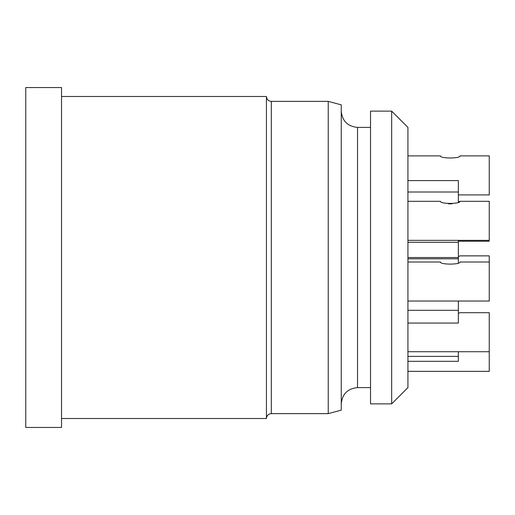 <?xml version="1.0" encoding="UTF-8"?>
<svg xmlns="http://www.w3.org/2000/svg" width="515" height="515" viewBox="0 0 515 515"><rect width="100%" height="100%" fill="white"/><g stroke="black" fill="none" stroke-linecap="round" stroke-linejoin="round"><path stroke-width="0.77" d="M407.931 242.288L458.35 242.288L458.35 240.351M407.931 257.545L458.35 257.545L458.35 242.288M458.35 262.759L458.35 257.545M407.931 310.313L458.35 310.313L458.35 301.03M407.931 323.066L458.35 323.066L458.35 310.313M407.931 356.38L458.35 356.38L458.35 351.726M407.931 361.311L458.35 361.311L458.35 356.38M407.931 180.585L458.35 180.585L458.35 192.005L407.931 192.005M458.35 202.08L458.35 192.005M25.75 257.5L25.75 87.55L61.53 87.55L61.53 427.45L25.75 427.45L25.75 257.5M328.242 413.629L328.242 101.371L341.258 104.86L341.258 410.14L328.242 413.629L271.321 413.629C268.386 413.886 266.764 415.515 266.442 418.508L266.442 96.492L61.53 96.492M370.53 257.5L370.53 111.131L391.67 111.131L391.67 403.869L370.53 403.869L370.53 257.5M391.67 403.869L407.931 387.608L407.931 127.392L391.67 111.131M489.25 194.921L458.35 194.921L489.25 194.921L489.25 155.884L459.979 155.884C460.565 158.691 439.849 158.678 440.46 155.891L407.931 155.884M459.979 155.884C460.565 158.691 439.849 158.678 440.46 155.891M407.931 240.351L489.25 240.351L489.25 201.32L459.979 201.32C460.565 204.12 439.849 204.107 440.46 201.32L407.931 201.32M407.931 301.03L489.25 301.03L489.25 255.871L459.979 255.871L458.35 256.631M489.25 262L459.979 262C460.565 264.8 439.849 264.794 440.46 262L407.931 262M407.931 371.341L489.25 371.341L489.25 312.695L459.979 312.695L458.35 313.455M489.25 312.695L459.979 312.695L458.492 313.39M489.25 201.32L459.979 201.32L458.492 202.015M459.123 256.283L458.492 256.573M407.931 258.807L458.35 258.807M448.365 203.831L452.067 203.831M271.321 413.629L271.321 101.371C268.386 101.114 266.764 99.485 266.442 96.492M370.53 387.608L357.519 387.608L357.519 127.392C347.644 126.433 342.218 121.012 341.258 111.131M266.442 418.508L61.53 418.508M328.242 101.371L271.321 101.371M357.519 387.608C347.644 388.568 342.218 393.988 341.258 403.869M370.53 127.392L357.519 127.392M489.25 351.726L407.931 351.726M489.25 241.239L458.35 241.239"/></g></svg>
